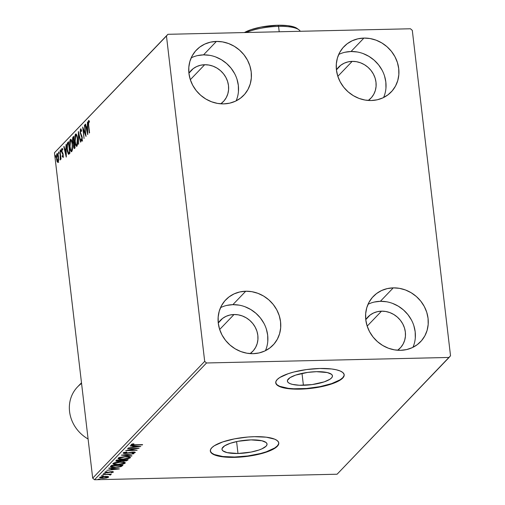<?xml version="1.0" encoding="UTF-8"?>
<svg xmlns="http://www.w3.org/2000/svg" width="505" height="505" viewBox="0 0 505 505"><rect width="100%" height="100%" fill="white"/><g stroke="black" fill="none" stroke-linecap="round" stroke-linejoin="round"><path stroke-width="0.76" d="M303.404 385.283A22.675 6.325 -6.7 0 1 287.402 381.13A22.675 6.325 -6.7 0 1 316.446 371.686L327.328 372.557L331.482 374.3L332.347 375.43L332.353 376.68L331.495 377.992L329.803 379.331L324.235 381.856L312.153 384.576L299.32 385.252L292.521 384.412L290.059 383.642L288.368 382.67L287.503 381.54L287.496 380.297L290.04 377.639L295.614 375.114L307.697 372.393L316.446 371.686A22.675 6.325 -6.7 0 1 332.448 375.84A22.675 6.325 -6.7 0 1 303.404 385.283L302.003 373.384L303.404 385.283M237.988 453.49A22.675 6.325 -6.7 0 1 221.992 449.336A22.675 6.325 -6.7 0 1 251.035 439.887L261.918 440.764L266.066 442.5L266.937 443.636L266.937 444.88L266.078 446.199L261.943 448.838L258.825 450.056L251.073 452.07L237.988 453.49L227.105 452.619L222.957 450.877L222.086 449.747L222.086 448.497L224.63 445.846L230.198 443.321L237.95 441.307L251.035 439.887A22.675 6.325 -6.7 0 1 267.031 444.047A22.675 6.325 -6.7 0 1 237.988 453.49L236.593 441.585L237.988 453.49M210.307 450.87A34.46 9.614 173.3 0 0 234.598 457.025L234.642 457.353A34.46 9.614 -6.7 0 1 210.326 451.041A34.46 9.614 -6.7 0 1 254.463 436.686L247.873 437.027L234.579 438.839L222.8 441.9L214.335 445.732L211.772 447.765L210.465 449.766L210.471 451.666L211.791 453.383L214.366 454.853L218.097 456.028L228.437 457.296L234.642 457.353L247.936 456.28L260.719 453.799L266.299 452.139L274.764 448.301L277.327 446.269L278.634 444.267L278.627 442.374L277.314 440.657L274.739 439.18L266.249 437.185L254.463 436.686A34.46 9.614 -6.7 0 1 278.779 442.999A34.46 9.614 -6.7 0 1 234.642 457.353L234.598 457.025A34.46 9.614 173.3 0 0 278.754 442.834M275.724 382.67A34.46 9.614 173.3 0 0 300.014 388.818L300.052 389.147A34.46 9.614 -6.7 0 1 275.736 382.834A34.46 9.614 -6.7 0 1 319.873 368.48L306.573 369.553L293.79 372.034L288.216 373.694L279.745 377.532L277.182 379.564L275.882 381.565L275.888 383.459L277.201 385.176L279.776 386.647L283.513 387.821L293.847 389.096L306.636 388.806L313.352 388.074L319.93 386.994L331.709 383.933L336.456 382.077L340.181 380.095L342.743 378.068L344.044 376.067L344.038 374.167L342.725 372.45L340.149 370.979L336.412 369.805L331.665 368.978L319.873 368.48A34.46 9.614 -6.7 0 1 344.189 374.792A34.46 9.614 -6.7 0 1 300.052 389.147L300.014 388.818A34.46 9.614 173.3 0 0 344.164 374.628M386.514 301.763L380.372 301.302L393.256 287.869A32.737 29.776 -136.2 0 1 424.654 307.191A32.737 29.776 -136.2 0 1 420.551 341.752A32.737 29.776 -136.2 0 1 400.591 350.319L394.443 349.851L388.395 348.21L382.67 345.445L377.494 341.67L373.069 337.031L369.559 331.697L367.097 325.877L365.784 319.804L365.664 313.693L366.75 307.798L368.991 302.337L372.311 297.514L376.572 293.525L381.616 290.514L387.247 288.607L393.256 287.869L399.398 288.33L405.452 289.971L411.171 292.736L416.347 296.511L420.779 301.157L424.288 306.484L426.75 312.305L428.063 318.384L428.183 324.488L427.097 330.384L424.85 335.85L421.536 340.667L417.275 344.656L412.225 347.667L406.594 349.58L400.591 350.319A32.737 29.776 -136.2 0 1 369.187 330.99A32.737 29.776 -136.2 0 1 373.296 296.429A32.737 29.776 -136.2 0 1 393.256 287.869L380.372 301.302A32.737 29.776 43.8 0 0 368.038 304.281M209.663 55.329L203.521 54.868L216.405 41.435A32.737 29.776 -136.2 0 1 247.803 60.764A32.737 29.776 -136.2 0 1 243.7 95.319A32.737 29.776 -136.2 0 1 223.74 103.885L217.592 103.424L211.544 101.776L205.819 99.018L200.643 95.243L196.218 90.597L192.708 85.263L190.246 79.449L188.933 73.37L188.813 67.266L189.899 61.364L192.14 55.904L195.46 51.081L199.721 47.091L204.765 44.087L210.396 42.174L216.405 41.435L222.547 41.896L228.601 43.544L234.32 46.302L239.496 50.077L243.928 54.723L247.437 60.057L249.899 65.871L251.212 71.95L251.326 78.054L250.246 83.95L247.999 89.417L244.685 94.239L240.424 98.229L235.374 101.234L229.743 103.146L223.74 103.885A32.737 29.776 -136.2 0 1 192.336 84.556A32.737 29.776 -136.2 0 1 196.445 50.001A32.737 29.776 -136.2 0 1 216.405 41.435L203.521 54.868A32.737 29.776 43.8 0 0 191.187 57.848M357.174 51.971L351.026 51.51L363.909 38.077A32.737 29.776 -136.2 0 1 395.314 57.4A32.737 29.776 -136.2 0 1 391.205 91.96A32.737 29.776 -136.2 0 1 371.244 100.52L365.102 100.059L359.049 98.418L353.33 95.653L348.153 91.878L343.722 87.232L340.212 81.905L337.75 76.085L336.437 70.006L336.324 63.901L337.403 58.006L339.65 52.539L342.964 47.722L347.225 43.733L352.275 40.722L357.906 38.816L363.909 38.077L370.058 38.538L376.105 40.179L381.83 42.944L387.007 46.719L391.432 51.358L394.948 56.693L397.403 62.513L398.716 68.592L398.836 74.696L397.751 80.592L395.51 86.058L392.189 90.875L387.928 94.864L382.885 97.875L377.254 99.782L371.244 100.52A32.737 29.776 -136.2 0 1 339.846 81.198A32.737 29.776 -136.2 0 1 343.949 46.637A32.737 29.776 -136.2 0 1 363.909 38.077L351.026 51.51A32.737 29.776 43.8 0 0 338.691 54.489M239.01 305.127L232.862 304.66L245.746 291.227A32.737 29.776 -136.2 0 1 277.15 310.556A32.737 29.776 -136.2 0 1 273.041 345.117A32.737 29.776 -136.2 0 1 253.081 353.677L246.939 353.216L240.885 351.575L235.166 348.81L229.99 345.035L225.558 340.389L222.048 335.055L219.587 329.241L218.274 323.162L218.16 317.058L219.239 311.162L221.487 305.695L224.801 300.873L229.062 296.883L234.112 293.878L239.742 291.966L245.746 291.227L251.894 291.688L257.941 293.336L263.667 296.094L268.843 299.875L273.268 304.515L276.784 309.849L279.24 315.663L280.553 321.742L280.673 327.846L279.587 333.748L277.346 339.209L274.026 344.031L269.765 348.021L264.721 351.026L259.09 352.938L253.081 353.677A32.737 29.776 -136.2 0 1 221.682 334.348A32.737 29.776 -136.2 0 1 225.785 299.793A32.737 29.776 -136.2 0 1 245.746 291.227L232.862 304.66A32.737 29.776 43.8 0 0 220.527 307.646M218.261 323.023A22.403 20.377 -136.2 0 1 220.363 320.385A22.403 20.377 -136.2 0 1 234.023 314.52L219.669 329.487L234.023 314.52A22.403 20.377 -136.2 0 1 255.505 327.745A22.403 20.377 -136.2 0 1 252.696 351.392A22.403 20.377 -136.2 0 1 250.152 353.607L253.371 350.653L255.644 347.352L257.178 343.615L257.916 339.581L257.84 335.402L256.938 331.242L255.252 327.265L252.853 323.617L249.823 320.435L246.282 317.853L242.368 315.966L238.227 314.836L234.023 314.52L229.914 315.025L226.057 316.332L222.604 318.396L218.261 323.023M336.425 69.867A22.403 20.377 -136.2 0 1 338.527 67.228A22.403 20.377 -136.2 0 1 352.187 61.37L337.832 76.331L352.187 61.37A22.403 20.377 -136.2 0 1 373.668 74.588A22.403 20.377 -136.2 0 1 370.859 98.235A22.403 20.377 -136.2 0 1 368.309 100.451L371.535 97.497L373.807 94.195L375.341 90.458L376.08 86.424L375.998 82.246L375.101 78.086L373.416 74.109L371.017 70.46L367.987 67.285L364.446 64.697L360.532 62.809L356.391 61.686L352.187 61.37L348.078 61.875L344.221 63.182L340.768 65.24L336.425 69.867M188.914 73.225A22.403 20.377 -136.2 0 1 191.023 70.586A22.403 20.377 -136.2 0 1 204.677 64.728L190.322 79.695L204.677 64.728A22.403 20.377 -136.2 0 1 226.164 77.953A22.403 20.377 -136.2 0 1 223.355 101.6A22.403 20.377 -136.2 0 1 220.805 103.815L224.031 100.855L226.297 97.56L227.831 93.823L228.576 89.783L228.494 85.61L227.597 81.45L225.912 77.467L223.507 73.818L220.477 70.643L216.935 68.061L213.022 66.168L208.881 65.044L204.677 64.728L200.567 65.233L196.716 66.54L193.264 68.598L188.914 73.225M365.765 319.659A22.403 20.377 -136.2 0 1 367.874 317.02A22.403 20.377 -136.2 0 1 381.527 311.162L367.173 326.129L381.527 311.162A22.403 20.377 -136.2 0 1 403.015 324.387A22.403 20.377 -136.2 0 1 400.206 348.033A22.403 20.377 -136.2 0 1 397.656 350.243L400.882 347.288L403.148 343.993L404.682 340.25L405.427 336.216L405.345 332.037L404.448 327.884L402.763 323.901L400.358 320.252L397.328 317.077L393.786 314.495L389.873 312.601L385.732 311.478L381.527 311.162L377.418 311.667L373.567 312.974L370.115 315.032L365.765 319.659M204.689 361.372L92.693 478.147L54.471 152.756L166.461 35.981L204.689 361.372L206.52 362.975L449.084 357.452L337.094 474.22L94.523 479.75L206.52 362.975L449.084 357.452L450.529 355.766L412.307 30.382L410.477 28.772L167.906 34.302L54.471 152.756L92.693 478.147L94.523 479.75L337.094 474.22L450.529 355.766L412.307 30.382L410.477 28.772L167.906 34.302L166.461 35.981L204.689 361.372L206.52 362.975L94.523 479.75L92.693 478.147L204.689 361.372M58.593 160.18L58.403 156.196L57.494 153.577L57.014 153.621L56.636 154.473L56.427 157.427L56.958 161.127L57.81 162.452L58.523 160.887L58.504 156.929C58.226 154.536 57.734 153.432 57.014 153.621L56.547 158.968L57.153 161.688L58.037 162.326L58.593 160.18M60.057 150.616L60.272 159.965L60.632 158.065L60.777 159.302L61.048 159.024L60.057 150.616L60.417 156.651L60.095 159.858L60.632 158.065L60.777 159.302L61.048 159.024L60.057 150.616M63.567 157.225L62.254 156.582L62.91 157.244L63.213 156.102L62.999 153.57L61.919 151.184L61.963 149.764L62.21 149.455L62.557 149.998L62.62 149.057L62.115 148.401L61.818 148.678L61.616 151.077L62.898 154.827L62.828 156.14L62.33 155.698L62.254 156.582L62.91 157.244L63.163 154.505L61.919 151.184L62.09 149.493L62.835 149.429M68.503 154.259L69.905 153.261L68.554 141.76L67.449 142.991L67.007 144.417L67.298 151.147L68.377 154.177L69.905 153.261L68.554 141.76L67.746 142.599L68.402 142.587L67.746 142.599C66.868 143.982 66.647 146.317 67.077 149.594L68.648 154.284M73.711 136.382L72.701 137.72L72.493 139.999L72.827 142.555L73.478 143.59L73.61 147.428L74.222 148.603L75.062 147.883L73.711 136.382L73.017 137.101L72.581 141.223L73.478 143.59L73.44 146.381L74.57 148.394L75.062 147.883L73.711 136.382M78.382 131.515L78.578 144.222L78.685 134.311L80.554 142.157L80.844 141.855L78.338 131.559L78.578 144.222L78.685 134.311L80.554 142.157L80.844 141.855L78.382 131.515M84.43 125.208L85.433 133.762L82.694 127.014L84.045 138.515L83.306 129.659L86.046 136.432L84.695 124.931L85.433 133.762L82.694 127.014L84.045 138.515L83.306 129.659L86.046 136.432L84.43 125.208M88.659 125.114L88.495 122.393L88.779 121.711L89.322 122.254L89.353 121.232L88.539 120.588L88.148 122.658L89.29 133.049L88.659 125.114L88.684 121.762L89.322 122.254L89.353 121.232L88.539 120.588L88.381 125.278L89.562 132.771L88.659 125.114M87.737 134.671L87.498 122.008L87.283 126.37L86.311 127.386L85.522 124.066L85.231 124.369L87.737 134.671L87.498 122.008L87.283 126.37L86.311 127.386L85.522 124.066L85.231 124.369L87.737 134.671M81.81 139.853L82.296 139.841L81.81 139.853L81.172 138.862L81.052 139.79L81.545 139.778L81.052 139.79L81.949 141.034L82.252 137.707L80.447 132.537L80.705 130.082L81.469 131.433L81.621 130.625L80.465 129.028L80.15 132.525L81.993 138.029L81.886 139.746L81.172 138.862L81.052 139.79L81.703 141.097L82.214 140.396L82.113 136.836L80.447 132.537L80.604 130.233L80.926 130.088L81.469 131.433L81.621 130.625L80.699 128.832L80.181 132.802L81.993 138.029L81.715 139.904L82.372 139.891M77.581 138.742L76.198 134.109L75.39 134.343L74.866 136.274L75.062 142.606L75.706 145.225L76.653 146.399L77.65 144.058L77.581 138.742C77.208 135.454 76.526 133.92 75.542 134.141L74.923 141.583C75.296 144.916 75.977 146.463 76.981 146.216L77.581 138.742M72.423 144.121L71.041 139.487L70.227 139.721L69.709 141.659L69.898 147.984L70.549 150.604L71.495 151.778L72.493 149.436L72.423 144.121C72.051 140.832 71.369 139.304 70.378 139.519L69.759 146.961C70.132 150.301 70.82 151.841 71.824 151.595L72.423 144.121M66.3 157.017L66.06 144.354L65.846 148.716L64.874 149.732L64.084 146.418L63.794 146.721L66.256 157.068L66.06 144.354L65.846 148.716L64.874 149.732L64.084 146.418L63.794 146.721L66.3 157.017M60.998 150.547L60.77 149.815L60.556 150.105L60.834 151.765L60.663 149.821L60.89 151.74L60.998 150.547M58.952 152.68L58.725 151.942L58.511 152.239L58.788 153.899L58.618 151.954L58.845 153.873L58.952 152.68M55.619 156.159L55.386 155.42L55.178 155.717L55.455 157.377L55.285 155.433L55.171 156.619L55.506 157.345L55.619 156.159M99.832 477.408C99.674 478.084 100.785 478.393 103.171 478.33L106.41 477.989L108.512 477.212L108.455 476.714L108.512 477.212L107.571 476.436L102.812 476.474L99.832 477.408L99.807 477.844L101.36 478.273L106.012 478.065L108.203 477.433L108.619 476.884L105.128 476.291L99.706 477.68M110.803 474.82L109.856 474.094L111.39 474.056L102.736 474.53L108.657 474.454L110.317 475.035L110.829 474.656L109.888 474.365L111.39 474.056L102.736 474.53L108.392 474.441L110.317 475.035L110.854 474.713M113.385 472.124L111.693 471.651L106.839 472.528L105.816 472.219L105.766 471.822L105.816 472.219L107.066 471.822L106.441 471.676L104.756 472.276L106.618 472.806L110.614 471.727L112.337 472.169L111.113 472.547L111.681 472.693L113.385 472.124L111.012 471.683L106.385 472.522L105.816 472.219L107.066 471.822L106.441 471.676L104.705 472.339L106.953 472.794L111.662 471.923L112.369 472.106L111.113 472.547L111.681 472.693L113.455 471.979M110.696 466.235C110.185 467.188 111.605 467.611 114.957 467.491L121.206 466.551L121.131 465.894L122.368 465.023L121.131 465.894L121.206 466.551L122.45 465.679L122.387 465.143L122.45 465.679L122.974 465.13L111.498 465.395L110.425 466.702L111.049 467.194L118.239 467.251L121.326 466.5L122.974 465.13L111.498 465.395L110.425 466.759M122.69 460.465L121.806 460.219L121.882 460.882L123.996 461.16L127.639 460.263L127.582 459.765L127.639 460.263L128.131 459.752L116.661 460.017L115.948 461.172L118.404 461.519L121.882 460.882L126.275 460.913L128.131 459.752L116.661 460.017L115.841 461.008M121.326 455.144L131.647 456.091L131.938 455.788L124.078 455.106L133.913 453.724L121.326 455.144L131.647 456.091L131.938 455.788L124.078 455.106L133.913 453.724L121.326 455.144M127.374 448.838L135.914 448.642L125.644 450.649L137.114 450.384L128.826 450.302L139.115 448.301L127.374 448.838L135.914 448.642L125.644 450.649L137.114 450.384L128.826 450.302L139.115 448.301L127.374 448.838M131.231 444.52C131.3 445.063 132.424 445.252 134.614 445.088L142.631 444.634L132.872 444.791L132.411 444.488L133.958 443.927L133.206 443.807L131.231 444.52L132.14 445.075L142.366 444.918L134.999 444.81L132.411 444.488L133.958 443.927L133.206 443.807L131.136 444.716M140.807 446.54L130.448 445.637L130.157 445.94L133.478 446.231L132.499 447.247L128.175 448.004L140.807 446.54L130.448 445.637L130.157 445.94L133.478 446.231L132.499 447.247L128.175 448.004L140.807 446.54M123.233 452.859L125.606 453.553L132.966 452.026L134.103 452.625L132.171 453.143L132.663 453.345L135.239 452.284L131.338 452.202L125.89 453.275L124.432 452.808L124.375 452.366L124.432 452.808L126.888 452.202L126.521 451.988L123.233 452.859L123.422 453.307L124.577 453.528L133.257 452.291L134.134 452.587L132.171 453.143L132.663 453.345L135.327 452.53L132.758 452.038L125.227 453.256L124.432 452.808L126.888 452.202L126.521 451.988L123.144 453.048M118.151 458.022L119.344 458.452L118.227 458.079C118.069 459.001 119.641 459.417 122.936 459.329L130.309 457.783L130.239 457.158L130.309 457.783C130.429 456.861 128.838 456.451 125.549 456.545L119.395 457.448L118.227 458.079L118.233 458.679L121.92 459.335L128.238 458.685L130.12 457.947L130.359 457.265L126.559 456.539L118.069 458.433M112.994 463.401L114.187 463.83L113.07 463.457C112.912 464.379 114.484 464.796 117.772 464.707L125.152 463.161L125.076 462.536L125.152 463.161C125.265 462.239 123.681 461.829 120.386 461.923L115.14 462.567L113.259 463.293L113.07 464.057L116.762 464.714L123.075 464.063L124.962 463.325L125.202 462.643L121.402 461.923L112.912 463.811M119.369 468.886L109.011 467.99L108.72 468.293L112.041 468.583L111.068 469.599L106.744 470.357L119.325 468.937L109.011 467.99L108.72 468.293L112.041 468.583L111.068 469.599L106.744 470.357L119.369 468.886M103.481 473.602L105.419 473.507L103.456 473.665M101.436 475.735L103.373 475.641L101.41 475.798M98.103 479.213L100.015 479.169L98.071 479.277M265.415 350.697A32.737 29.776 43.8 0 0 232.862 304.66L226.859 305.399M267.789 341.285L267.669 335.175L266.356 329.102M263.9 323.282L260.384 317.948L255.959 313.308L250.783 309.533L245.058 306.769M383.579 97.541A32.737 29.776 43.8 0 0 351.026 51.51L345.022 52.249M385.953 88.129L385.833 82.025L384.52 75.946M382.058 70.126L378.548 64.798L374.123 60.152L368.947 56.377L363.221 53.612M236.075 100.905A32.737 29.776 43.8 0 0 203.521 54.868L197.512 55.607M238.442 91.487L238.328 85.383L237.015 79.304M234.554 73.49L231.044 68.156L226.612 63.51L221.436 59.735L215.717 56.977M412.926 347.333A32.737 29.776 43.8 0 0 380.372 301.302L374.363 302.041M415.293 337.921L415.179 331.817L413.866 325.738M411.405 319.924L407.895 314.59L403.463 309.944L398.287 306.169L392.568 303.404M275.85 383.131L277.163 384.848L279.738 386.319L288.222 388.32L293.809 388.768L306.598 388.478L319.892 386.666L331.671 383.604L340.143 379.766L342.706 377.74L344.006 375.739M210.434 451.331L211.753 453.054L214.322 454.525L222.812 456.52L234.598 457.025L247.898 455.952L260.681 453.471L266.261 451.811L274.726 447.973L277.289 445.94L278.596 443.939M132.354 444.438L131.502 444.337M132.708 443.927L132.752 444.305L132.708 443.927M132.354 444.021L132.411 444.488L132.354 444.021M132.291 443.92L132.411 444.488M131.388 444.305L132.443 444.444M133.743 446.71L132.929 446.805L133.743 446.71M133.434 445.896L133.478 446.231L133.434 445.896M134.172 445.966L133.793 447.102L134.172 445.966M138.016 446.622L133.793 447.102L134.5 445.991L134.538 446.325L138.016 446.622L137.979 446.294L138.016 446.622L133.793 447.102L134.538 446.325L138.016 446.622M124.293 452.291L124.432 452.808M134.084 452.43L134.033 452.026M134.077 451.861L134.103 452.625M124.356 452.859L123.466 452.688M123.346 452.644L124.495 452.871M133.219 452.278L132.663 452.392M133.819 452.461L134.141 452.392M125.152 452.6L124.823 452.562M131.603 455.756L131.647 456.091L131.603 455.756M130.309 457.783L130.454 457.454M130.214 457.139L129.204 457.713M129.065 457.757L130.233 457.126M129.002 456.684L129.135 457.031M129.097 457.101L129.084 456.76M129.122 457.82L123.201 459.051C120.537 459.127 119.275 458.792 119.414 458.041L119.344 457.467L119.414 458.041L125.284 456.823C127.929 456.747 129.211 457.082 129.122 457.82L127.115 458.609L123.618 459.039L120.266 458.862L119.287 458.3L121.086 457.334L124.451 456.855L128.22 457.012L129.084 457.341L129.122 457.82L129.16 456.905M119.243 457.505L119.414 458.041M127.38 459.771L126.603 460.15M115.967 460.737L118.404 461.519L121.882 460.882L121.768 460.238M117.059 460.825L116.074 460.623M115.98 460.585L117.204 460.838M121.648 460.289L123.252 460.503M126.458 460.188L127.475 459.695M126.686 460.055L124.243 460.882L122.829 459.872L122.873 460.282L122.98 459.872L126.686 460.055L124.924 460.844L122.702 460.541L123.012 460.143L126.686 460.055M122.627 459.878L122.873 460.282M121.831 460.169L121.137 460.756L118.669 461.235L117.261 460.585L117.198 460.005L117.261 460.585L117.539 459.992L121.831 460.169L120.038 461.097L117.097 460.983L117.57 460.263L121.831 460.169M117.116 460.005L117.261 460.585M125.152 463.161L125.297 462.833M125.057 462.517L123.965 463.199L118.044 464.43C115.38 464.505 114.117 464.171 114.256 463.42L114.187 462.845L114.256 463.42L120.127 462.201C122.772 462.125 124.053 462.46 123.965 463.199L121.957 463.988L118.044 464.43L114.799 464.164L114.256 463.42L115.929 462.713L119.71 462.214L123.062 462.391L124.053 463.072M123.908 463.135L125.076 462.504M123.94 462.479L123.927 462.138M123.996 462.283L123.965 463.199M111.611 465.982L112.047 465.288L111.687 466.576L112.059 465.383L112.123 465.945L121.497 465.168L120.032 466.525L116.548 467.15L112.71 467.1L111.7 466.683L112.375 465.376L121.528 465.44L120.266 466.424L115.228 467.213L110.57 466.374M110.494 466.323L112.066 466.74M111.687 466.595L111.624 466.027M112.312 469.063L111.491 469.151L112.312 469.063M112.003 468.249L112.041 468.583L112.003 468.249M112.741 468.312L112.356 469.448L112.741 468.312M116.579 468.975L112.356 469.448L113.063 468.343L113.101 468.672L116.579 468.975L116.541 468.64L116.579 468.975L112.356 469.448L113.101 468.672L116.579 468.975M112.868 471.708L112.344 471.866M112.325 472.042L112.28 471.651M112.293 471.443L112.337 472.169M105.753 472.137L105.109 472.049M105.697 471.651L105.816 472.219M112.123 471.916L113.038 471.638M105.065 472.042L106.119 472.15M110.241 474.429L110.317 475.035L110.241 474.429M109.774 474.069L109.819 474.795M109.806 474.668L109.743 474.138M108.354 474.126L108.392 474.441L108.354 474.126M108.329 476.651L107.559 477.023M100.703 476.903L100.779 477.566L104.825 476.297L107.243 476.802L107.565 477.061L107.224 477.408L103.43 478.052L100.861 477.383L104.857 476.569L107.483 477.231L103.43 478.052L99.933 477.32M99.725 477.187L100.924 477.566M107.35 477.086L108.373 476.606M107.439 476.531L107.483 477.231M114.054 463.034L114.256 463.42M88.842 121.711L89.069 120.752M88.918 120.575L88.539 120.588L88.918 120.575M89.335 121.737L88.88 121.749L89.335 121.737M89.101 120.695L88.829 121.844M87.687 131.919L86.563 128.447L87.308 127.664L87.687 131.919M86.797 128.194L86.601 127.38L86.797 128.194M85.591 124.363L85.231 124.369L85.591 124.363M86.967 127.367L86.311 127.386L87.586 126.723L86.967 127.367M85.799 134.324L85.579 133.762L85.799 134.324M83.817 129.646L83.306 129.659L83.817 129.646M83.66 129.652L83.596 129.091L83.66 129.652M80.705 130.082L81.412 130.031M81.444 130.019L80.914 130.075M82.605 141.021L81.703 139.771L82.113 140.8M82.081 136.703L81.659 136.716L82.081 136.703M81.835 135.895L81.191 135.914L81.835 135.895L81.387 135.005M81.785 135.788L81.475 135.207M80.832 130.031L81.071 129.103M81.122 129.009L80.781 130.53M79.045 134.305L78.685 134.311L79.045 134.298M76.627 146.399L76.981 146.216M76.956 146.235L76.305 145.042L76.975 146.254M76.842 135.258L75.687 135.315L76.463 135.643L77.612 139.02L77.303 143.736L76.577 145.175L75.693 143.874L75.144 140.882L75.093 137.429L75.687 135.315C76.476 135.157 77.019 136.394 77.316 139.026L76.829 145.049L77.486 145.03L76.829 145.049C76.034 145.2 75.485 143.95 75.188 141.305L75.687 135.315L76.198 134.128L75.542 134.141L76.204 134.115M75.876 133.964L75.542 134.141M76.274 134.059L75.674 135.334M74.229 148.603L74.57 148.394M74.172 146.911L74.26 147.384M73.964 143.584L74.519 143.287L74.38 147.271L74.986 147.258L74.109 147.372L73.806 146.715L74.222 143.294L74.955 146.974L74.38 147.271L73.705 146.078L73.964 143.584M74.014 143.521L73.49 142.561M73.25 138.193L73.673 137.089L73.017 137.101L73.78 136.975L73.212 138.414M73.484 142.536L74.058 143.546M74.386 142.442L73.515 142.561L72.846 140.946L73.585 137.84L73.951 142.258L74.399 142.246L73.294 142.448L72.846 140.946L72.916 138.787L73.585 137.84L74.386 142.107L73.509 142.561L74.172 142.549M71.47 151.778L71.824 151.595M71.798 151.614L71.142 150.427L71.817 151.633M70.523 140.699L71.035 139.506L70.378 139.519L71.047 139.494L70.517 140.718M70.719 139.342L70.378 139.519M72.941 143.098L72.764 142.139M71.672 150.427L70.751 149.821L70.031 146.684L69.936 142.808L70.53 140.693C71.319 140.535 71.862 141.772 72.158 144.405L72.196 148.792L71.42 150.553L72.322 150.414L71.672 150.427C70.87 150.578 70.328 149.328 70.031 146.684L70.53 140.693L71.306 141.028L72.455 144.398L71.672 150.427L72.322 150.414M69.008 154.139L68.39 152.958M67.733 144.013L68.402 142.587L67.664 144.398M68.263 152.535L69.034 154.164M69.879 152.63L69.223 153.015M68.421 143.218L69.797 152.358L69.324 152.548L69.816 152.535L68.516 153.021L67.342 149.316L67.455 144.556L68.724 143.212L69.501 152.365L68.623 153.034L67.777 151.715L67.203 147.574L67.392 144.777L68.421 143.218M69.172 153.009L69.98 152.529M66.25 154.265L65.126 150.793L65.871 150.017L66.25 154.265M65.366 150.547L65.17 149.726L65.366 150.547M64.154 146.715L63.794 146.721L64.154 146.715M65.53 149.72L64.874 149.732L66.149 149.07L65.53 149.72M62.09 149.493L62.557 149.998L62.62 149.057L61.938 148.489L62.285 148.483L61.938 148.489L61.66 151.506L61.9 152.718L62.557 152.699L63.03 153.526L62.557 152.699L61.9 152.718L62.374 153.545L62.986 153.526L62.374 153.545L63.194 154.82L62.771 156.228L63.201 156.215L62.33 155.698L62.254 156.582L62.936 156.26L63.226 157.137M62.771 156.228L63.359 156.247M62.292 149.442L62.456 148.697M62.595 149.48L62.273 149.486M62.475 148.659L62.26 149.739M61.023 151.001L60.556 151.008L61.023 151.001M61.32 149.808L61.654 150.534M60.764 156.638L60.417 156.651L60.764 156.638M58.978 153.135L58.511 153.141L58.978 153.135M58.694 162.307L57.153 161.688L57.81 161.676L57.696 161.373M57.261 154.568L57.602 153.69L57.261 154.568M57.532 153.608L57.014 153.621L57.532 153.608M57.614 161.108L58.125 162.244M57.917 161.291L57.235 160.666L56.781 158.4L56.857 155.313L57.305 154.562L58.529 157.194L58.277 160.098L57.917 161.291L56.812 158.684L57.134 154.656L58.233 157.2L57.917 161.291L58.46 161.278L57.753 161.379L58.441 161.36M55.645 156.613L55.171 156.619L55.645 156.613M86.563 128.447L87.308 127.664L87.39 131.919L86.563 128.447M76.829 145.049L77.233 145.162M73.951 142.258L73.509 142.561M70.53 140.693L71.445 140.541M65.126 150.793L65.871 150.017L65.953 154.265L65.126 150.793M57.134 154.656L57.961 154.549M166.461 35.981L54.471 152.756L166.461 35.981M81.488 382.784L77.48 386.969A34.46 31.348 43.8 0 0 88.097 439.003A34.46 31.348 -136.2 0 1 81.57 383.44M300.235 31.285A31.013 8.654 173.3 0 0 278.571 26.374A31.013 8.654 -6.7 0 1 298.834 29.719L297.022 28.406A29.29 8.175 173.3 0 0 277.883 25.25L278.571 26.374L279.208 31.764L278.571 26.374A31.013 8.654 173.3 0 0 246.314 32.516A31.013 8.654 -6.7 0 1 278.571 26.374L277.883 25.25L287.907 25.673L295.116 27.371L297.306 28.627M244.407 32.56L250.972 29.681L260.984 27.081L277.883 25.25A29.29 8.175 173.3 0 0 244.407 32.56M210.282 450.712L210.326 451.041M275.698 382.506L275.736 382.834M344.151 374.464L344.189 374.792M278.741 442.67L278.779 442.999M88.785 121.711L89.442 121.699M60.209 158.873L60.865 158.86"/></g></svg>
